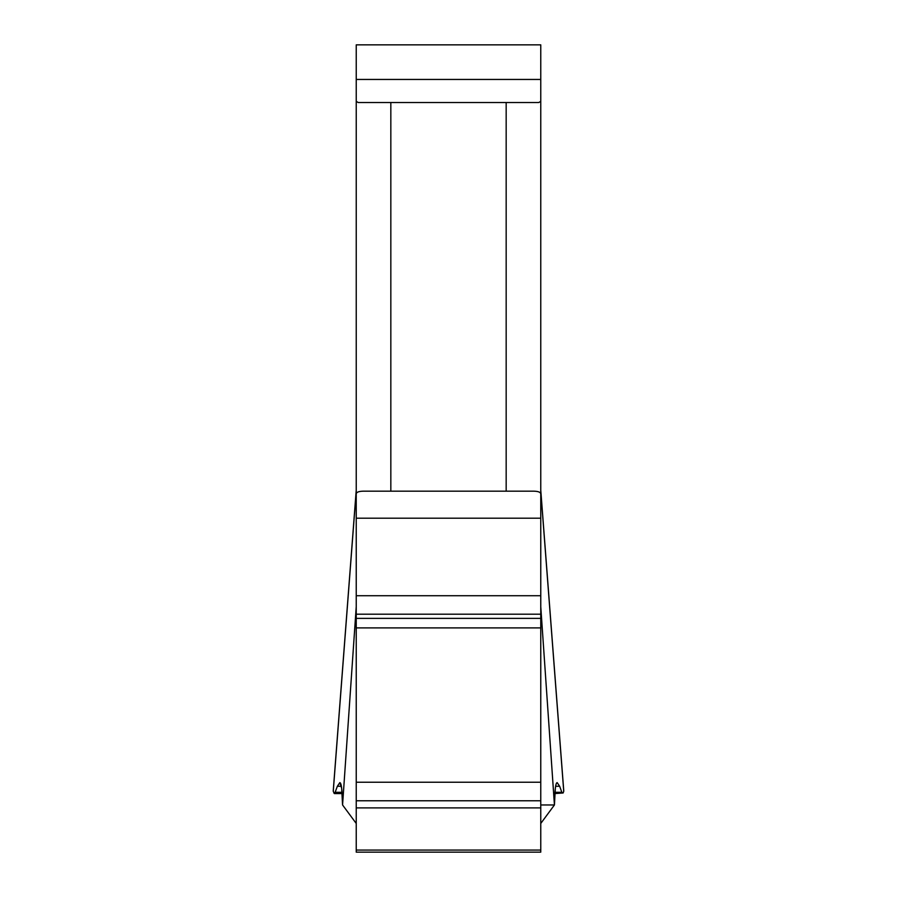 <?xml version="1.0" encoding="UTF-8"?>
<svg xmlns="http://www.w3.org/2000/svg" width="897" height="897" viewBox="0 0 897 897"><rect width="100%" height="100%" fill="white"/><g stroke="black" fill="none" stroke-linecap="round" stroke-linejoin="round"><path stroke-width="1.35" d="M506.166 102.516L538.783 102.516L540.768 101.35L540.768 44.85L356.232 44.85L356.232 101.35L358.217 102.516L390.834 102.516L390.834 491.175L506.166 491.175L506.166 102.516L390.834 102.516M540.768 101.35L540.768 494.101C540.712 492.027 537.774 491.051 531.955 491.175L506.166 491.175M334.334 793.553L333.258 791.322L356.232 490.838L356.232 852.15L540.768 852.15L540.768 494.101M356.232 101.35L356.232 518.197L540.768 518.197L540.768 490.838L563.742 791.322L563.125 792.982L561.836 792.298L559.65 786.265L557.172 782.621C555.647 782.655 554.727 790.111 554.436 804.968L540.768 606.708M356.232 494.101C356.288 492.027 359.226 491.051 365.045 491.175L390.834 491.175M554.862 793.565L563.125 792.982M333.875 792.982L335.164 792.298L337.35 786.265L339.828 782.621C341.365 782.711 342.273 790.156 342.564 804.968L356.232 606.708M540.768 823.457L554.436 804.968M339.84 782.621L341.667 788.284L342.564 804.968L356.232 823.457M335.164 792.298L342.049 792.298M554.951 792.298L561.836 792.298M337.35 786.265L341.376 786.265M555.624 786.265L559.65 786.265M555.333 788.25L554.436 804.968L540.768 804.968M356.232 850.064L540.768 850.064M356.232 807.894L540.768 807.894M356.232 800.763L540.768 800.763M356.232 782.24L540.768 782.24M356.232 627.9L540.768 627.9M356.232 618.381L540.768 618.381M356.232 614.187L540.768 614.187M356.232 595.72L540.768 595.72M356.232 79.452L540.768 79.452M342.138 793.565L334.446 793.565M356.232 490.211L333.236 791.008M563.764 791.008L540.768 490.211"/></g></svg>
